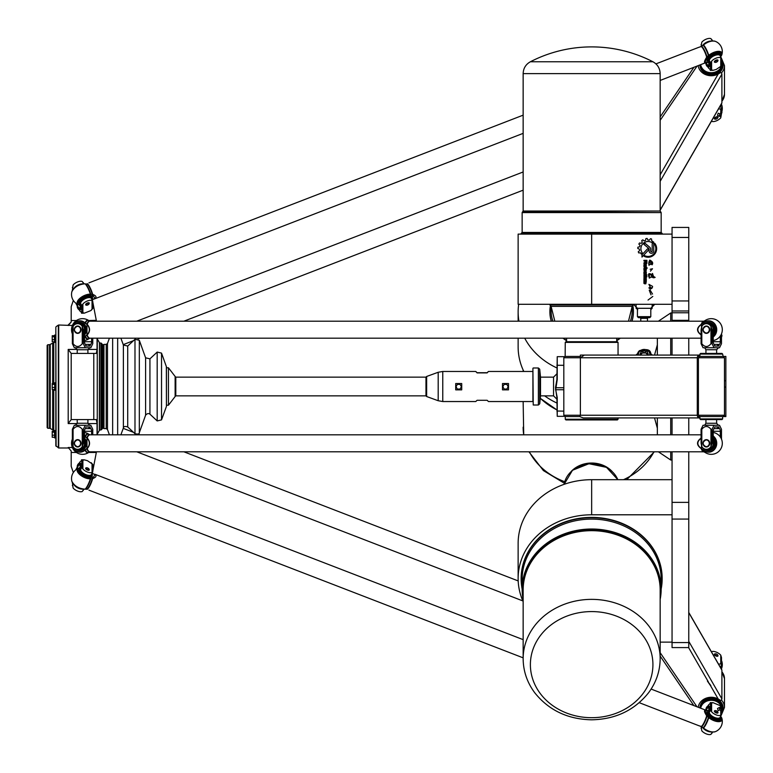 <?xml version="1.0" encoding="UTF-8"?>
<svg xmlns="http://www.w3.org/2000/svg" width="773" height="773" viewBox="0 0 773 773"><rect width="100%" height="100%" fill="white"/><g stroke="black" fill="none" stroke-linecap="round" stroke-linejoin="round"><path stroke-width="1.16" d="M657.35 338.178L657.35 355.087M657.35 417.913L657.35 434.822M672.056 237.456L688.762 237.456L688.762 227.426L672.056 227.426L672.056 321.201M672.056 642.576L672.056 647.59L688.762 647.59L688.762 642.576L672.056 642.576L672.056 519.07L688.762 519.07L688.762 502.363L672.056 502.363L672.056 519.07M672.056 338.178L672.056 355.087M672.056 417.913L672.056 434.822M672.056 451.799L672.056 502.363M688.762 519.07L688.762 642.576M672.056 312.765L688.762 312.765L688.762 310.978L672.056 310.978L688.762 310.978L688.762 300.948L672.056 300.948M688.762 321.201L688.762 320.341L672.056 320.341M688.762 338.178L688.762 355.087M688.762 417.913L688.762 434.822M688.762 451.799L688.762 502.363M688.762 237.456L688.762 300.948M688.762 312.765L688.762 320.341M641.281 355.087L641.281 353.841L643.233 352.556L640.972 353.648L640.972 354.991L640.237 355.222M648.006 355.222L647.272 354.991L647.272 353.648L645.001 352.556L646.953 353.841L646.953 355.087M646.953 351.531L645.001 350.816A1.333 1.159 180 0 1 645.001 352.556L643.233 352.556A1.333 1.159 180 0 1 643.233 350.816L646.615 351.019L647.272 351.725A3.343 2.899 0 0 1 647.272 353.648L646.953 353.841M643.233 353.01L645.001 353.01M640.199 355.087A4.01 3.469 0 0 1 640.237 353.493L641.01 353.203M645.001 350.691L640.972 351.725L641.745 350.971M647.272 353.058L648.006 353.493L647.272 353.058M647.223 353.203L648.006 353.493A4.01 3.469 0 0 1 648.045 355.087M643.233 350.691L641.281 351.531M650.798 354.855A6.686 5.788 0 0 1 650.798 355.087L650.798 354.855C651.156 349.792 647.339 348.401 639.358 350.7L637.435 354.855A6.686 5.788 0 0 0 637.445 355.087L637.435 354.855A6.686 5.788 0 0 1 639.31 350.836M556.898 367.948A73.522 63.666 180 0 1 524.722 338.178M518.934 321.201A73.522 63.666 180 0 1 518.132 311.838A73.522 63.666 180 0 1 518.654 304.291M633.425 311.674A41.771 36.176 180 0 1 633.425 311.838A41.771 36.176 180 0 1 632.005 321.201M620.294 338.178A41.771 36.176 180 0 1 616.719 340.777M566.59 340.777A41.771 36.176 180 0 1 563.015 338.178M551.304 321.201A41.771 36.176 180 0 1 549.883 311.838A41.771 36.176 180 0 1 549.883 311.674M631.899 321.201A41.771 36.176 0 0 0 633.425 311.509A41.771 36.176 0 0 0 632.816 305.335M550.492 305.335A41.771 36.176 0 0 0 549.883 311.509A41.771 36.176 0 0 0 551.41 321.201M563.43 338.178A41.771 36.176 0 0 0 566.59 340.449M616.719 340.449A41.771 36.176 0 0 0 619.878 338.178M556.898 403.033A73.522 63.666 180 0 1 544.607 395.853M523.814 371.465A73.522 63.666 180 0 1 518.132 346.932L518.132 338.178M660.161 642.121L672.056 642.121M672.056 479.695L591.654 479.695A73.522 63.666 180 0 0 518.132 543.371L518.132 578.455A73.522 63.666 180 0 0 523.147 601.568M522.142 589.055A70.507 61.067 0 0 1 521.137 578.793A70.507 61.067 0 0 1 591.654 517.726A70.507 61.067 0 0 1 662.161 578.793A70.507 61.067 0 0 1 661.166 589.055M522.142 579.296L522.142 589.219A69.512 60.197 180 0 0 523.147 599.413L522.142 589.219A69.512 60.197 180 0 1 591.654 529.022A69.512 60.197 180 0 1 661.166 589.219A69.512 60.197 180 0 1 660.161 599.413L661.166 589.219L661.166 579.296A69.512 60.197 0 0 0 591.654 519.098A69.512 60.197 0 0 0 522.142 579.296M672.056 514.789L591.654 514.789A73.522 63.666 180 0 0 518.132 578.455M521.137 578.619A70.507 61.067 0 0 1 521.137 578.455A70.507 61.067 0 0 1 591.654 517.388A70.507 61.067 0 0 1 662.161 578.455A70.507 61.067 0 0 1 662.161 578.619M591.654 717.692A61.27 53.057 0 0 1 538.597 638.102A61.27 53.057 0 0 1 644.711 638.102A61.27 53.057 0 0 1 591.654 717.692M643.832 244.307L648.586 248.23A1.43 1.43 0 0 1 649.098 249.331L649.098 250.983A2.319 2.319 0 0 0 651.426 253.302A2.319 2.319 0 0 0 653.736 250.983L653.716 242.055L652.199 243.698L652.199 250.983A0.783 0.783 0 0 1 651.417 251.766A0.783 0.783 0 0 1 650.644 250.983L650.644 249.167A2.561 2.561 0 0 0 649.716 247.196L645.126 243.369A5.488 5.488 0 0 0 643.832 244.307M647.301 249.051L641.976 254.79L641.976 257.071L648.431 250.104A0.773 0.773 0 0 0 648.392 249.012A0.773 0.773 0 0 0 647.301 249.051M649.243 277.082L655.127 277.381L649.938 274.405M655.127 277.381C652.557 277.613 652.837 271.11 652.112 274.376C652.779 275.719 647.851 271.255 648.615 275.661C649.291 280.019 648.779 272.173 651.156 275.178C651.977 277.575 653.301 278.309 655.127 277.381M649.243 278.067L650.045 277.807M649.165 288.348L651.31 287.643M652.557 286.348L648.914 284.358L650.818 288.194C648.528 287.237 648.402 287.488 650.431 288.957C651.861 288.619 652.576 287.749 652.557 286.348M645.436 262.839L645.436 260.994L646.354 260.994L646.354 262.868L645.436 262.839M643.928 262.83L643.928 263.564L644.982 263.149A0.676 0.676 0 0 0 645.658 263.825L646.17 263.825A0.744 0.744 0 0 0 646.914 263.081L646.914 260.317L643.928 260.317L643.928 260.994L644.953 260.994L644.953 262.298L643.928 262.83M644.469 273.352L644.469 272.367L645.368 271.97L645.764 273.352L644.469 273.352M643.928 272.135L643.928 273.603A0.792 0.792 0 0 0 644.711 274.396L645.513 274.396A0.792 0.792 0 0 0 646.296 273.603L646.296 272.135A0.792 0.792 0 0 0 645.513 271.342L644.711 271.342A0.792 0.792 0 0 0 643.928 272.135M645.813 283.826L646.296 281.498L644.924 281.507L644.605 283.227L644.44 281.053L643.928 281.053L643.928 283.391L644.875 283.875L645.677 281.681L645.813 283.826M643.928 275.555L645.755 275.555L646.296 276.299L646.972 274.888L643.928 274.888L643.928 275.555M646.972 276.599L646.46 277.294L646.972 276.599M643.928 277.294L646.296 277.294L646.296 276.599L643.928 276.599L643.928 277.294M645.387 278.425L645.735 280.618L646.296 280.618L646.296 278.57A0.792 0.792 0 0 0 645.503 277.778L644.701 277.778A0.773 0.773 0 0 0 643.928 278.551L643.928 280.618L644.489 280.618L644.489 278.763L645.387 278.425M644.469 266.202L644.469 265.216L645.368 264.82L645.764 266.202L644.469 266.202M645.513 267.245A0.792 0.792 0 0 0 646.296 266.463L646.296 264.984A0.792 0.792 0 0 0 645.513 264.202L644.711 264.202A0.792 0.792 0 0 0 643.928 264.984L643.928 266.463A0.792 0.792 0 0 0 644.711 267.245L645.513 267.245M644.46 268.772L645.735 268.376L645.378 270.202L644.46 269.806L644.46 268.772M643.928 270.038A0.792 0.792 0 0 0 644.711 270.83L645.503 270.83A0.792 0.792 0 0 0 646.296 270.038L646.296 268.376L647.078 268.376L647.078 267.729L644.74 267.729A0.812 0.812 0 0 0 643.928 268.54L643.928 270.038M648.035 300.059L652.799 296.455L648.035 300.059M652.103 264.82C653.33 263.042 652.557 261.458 649.784 260.086C648.798 261.776 648.537 263.516 649.011 265.294C650.161 263.564 653.098 265.371 649.716 262.434C650.692 260.617 651.484 261.419 652.103 264.82L651.649 264.376M648.972 265.313L649.098 262.337M650.045 289.933L652.538 294.078M649.233 290.194L651.04 294.88M652.518 268.733L650.422 271.168L652.518 268.733L650.141 269.284M654.789 243.34L654.789 244.77A7.759 7.759 0 0 1 644.721 255.67L644.151 256.288A8.571 8.571 0 0 0 654.789 243.34M642.305 252.887A7.15 7.15 0 0 1 651.852 242.587L652.876 241.476A8.648 8.648 0 0 0 651.62 240.78L651.61 239.012A10.281 10.281 0 0 0 650.489 238.673L649.407 240.123A8.648 8.648 0 0 0 647.88 240.026L647.117 238.432A10.281 10.281 0 0 0 645.88 238.625L645.571 240.393A8.648 8.648 0 0 0 644.199 240.944L642.827 239.833A10.281 10.281 0 0 0 641.745 240.577L642.247 242.287A8.648 8.648 0 0 0 641.232 243.379L639.522 242.964A10.281 10.281 0 0 0 638.865 244.094L640.083 245.379A8.648 8.648 0 0 0 639.629 246.829L637.909 247.167A10.281 10.281 0 0 0 637.802 248.481L639.445 249.167A8.648 8.648 0 0 0 639.658 250.636L638.266 251.756A10.281 10.281 0 0 0 638.72 252.926L640.498 252.829A8.648 8.648 0 0 0 641.261 253.988L642.305 252.887M672.056 234.113L518.132 234.113L518.132 304.291L672.056 304.291M650.798 309.635L652.141 308.301L652.141 305.316L654.808 304.291L650.798 308.301L636.102 308.301L637.764 309.635M640.237 317.655L640.778 318.331L647.465 318.331L647.455 321.201L640.788 321.201L640.778 318.331L640.112 317.655M647.272 318.331L648.006 317.655M628.497 321.201L632.198 306.35L633.425 304.291L637.435 308.301L637.435 316.659L638.44 317.655L649.803 317.655L650.798 316.659L637.435 316.659L638.44 317.655L640.034 317.655M650.798 308.301L650.798 316.659L649.803 317.655M648.132 317.655L647.465 318.331M522.954 211.493L660.161 211.019L523.147 211.019L522.142 212.575L522.142 232.441L661.166 232.441L662.161 233.446L521.137 233.446L521.137 234.113M633.425 304.958L549.883 304.958L549.883 304.291M523.147 211.019L523.147 73.638L660.161 73.638C659.958 68.333 657.552 64.372 652.924 61.763L530.384 61.763A133.671 133.671 0 0 1 652.914 61.763M425.971 377.147L426.638 376.47L426.638 396.53L425.971 395.853L425.971 377.147L175.8 377.147L175.133 376.47L175.133 396.53L168.446 405.216L168.446 367.784L166.446 367.784L166.446 406.154L166.446 366.846L161.528 353.116L157.19 352.073L157.19 420.927L149.933 414.144L149.933 358.856L157.19 352.073M106.22 344.391L106.22 428.609L103.949 428.609L103.949 344.391L106.22 344.391L107.476 343.512L109.418 338.178M145.595 357.802L145.595 415.198L139.324 432.687L139.324 340.313L145.595 357.802L149.933 358.856M120.888 338.178L123.38 345.019L127.719 346.053L134.985 339.27L134.985 433.73L127.719 426.947L127.719 346.053M139.324 340.313L134.985 339.27M102.413 428.522L102.935 428.271L102.935 344.729L102.413 344.478L102.413 428.522L101.476 429.691L99.543 430.146L99.543 342.854L97.263 338.912M103.949 428.271L102.935 428.271M50.235 344.545L50.235 428.455L49.569 428.271L49.569 344.729L52.67 343.144L52.67 383.485M49.569 428.271L47.81 428.271L47.81 344.729L49.569 344.729M47.81 344.729L47.143 345.396L47.143 427.604L47.81 428.271M460.07 389.061L457.365 389.061L456.012 386.722L457.365 384.384L460.07 384.384L461.413 386.722L460.07 389.061M461.413 386.722L460.07 384.355L457.365 384.355L456.012 386.722M175.8 377.147L175.8 395.853L175.133 396.52M426.638 376.47L438.194 372.267L438.194 400.733L426.638 396.52M175.8 395.853L425.971 395.853M532.906 371.533L532.906 401.467M455.712 386.703L455.712 383.543L461.723 383.543L461.723 389.853L455.712 389.853L455.712 386.703M502.498 386.703L502.498 383.543L508.508 383.543L508.508 389.853L502.498 389.853L502.498 386.703M475.762 371.465L477.096 372.712L487.125 372.712L488.459 371.465L487.125 372.886L477.096 372.886L475.762 371.465L442.765 371.465L442.765 401.535L475.762 401.535L477.096 400.288L487.125 400.288L488.459 401.535L532.636 401.535M502.798 386.722L504.151 384.355L506.856 384.355L508.199 386.703L506.856 389.061L504.151 389.061L502.798 386.722L504.151 384.384L506.856 384.384L508.199 386.722M532.906 368.325L533.235 405.013L532.906 368.325M539.709 369.185L539.709 403.815L540.52 395.853L540.52 377.147L539.709 369.185L538.385 367.987L538.385 405.013L533.235 405.013M557.236 356.672L556.898 379.553L555.478 387.727L556.898 397.409L557.236 416.328L557.236 397.515L555.671 389.747L557.236 379.601L557.236 356.672L564.377 356.672M721.596 103.369A2.677 1.198 -150.1 0 0 721.818 103.157A2.677 1.198 -150.1 0 0 721.895 102.857L660.161 210.063M700.009 65.048A11.363 9.836 -0 0 0 712.01 73.609A11.363 9.836 -0 0 0 722.649 63.792A11.363 9.836 -0 0 0 721.489 59.463M721.489 60.69A10.696 9.257 180 0 1 713.653 72.488A10.696 9.257 180 0 1 700.696 64.787M699.923 65.087A11.363 9.836 -0 0 0 711.353 74.807A11.363 9.836 -0 0 0 722.649 64.961L722.649 63.792M660.161 181.326L721.895 74.111A2.677 1.198 -150.1 0 0 720.736 72.469L718.175 74.044L660.161 174.804M722.05 60.642A11.866 10.271 180 0 1 719.47 72.401L720.32 72.768M721.895 74.111L721.895 102.857M698.193 65.753A13.199 11.431 -0 0 0 718.175 74.044M721.982 112.191L721.296 112.037L719.924 114.046L719.238 116.23L719.924 116.385L721.296 114.375L721.982 112.191L721.489 111.94M721.296 112.037L720.765 111.766M719.924 114.046L718.194 113.167L717.508 115.341L719.238 116.23M618.052 342.391L617.385 341.724L565.923 341.724L565.256 342.391L618.052 342.391L618.052 355.087M565.256 356.421L580.378 356.421L565.15 356.421L565.256 342.391M698.405 357.764L698.405 415.236L699.623 416.579L723.142 416.579L698.405 416.579L698.405 417.536A2.677 2.3 -90 0 1 697.285 415.236L697.285 357.764A2.677 2.3 -90 0 1 698.405 355.464L698.405 356.421L699.623 356.421L698.405 357.764L724.485 357.764L724.485 415.236L698.405 415.236M697.285 415.236L580.378 415.236L580.378 355.087L584.301 355.087L580.378 357.764L697.285 357.764M579.75 416.579L565.15 416.579L563.817 415.236L580.378 415.236L579.75 416.579L583.229 417.913L699.923 417.913M565.256 419.246L565.923 419.923L617.385 419.923L618.052 419.246L565.256 419.246L565.256 416.579M699.923 418.918L700.589 419.584L721.972 419.584L722.649 418.918L699.923 418.918L699.923 416.579M722.649 354.082L721.972 353.416L700.589 353.416L699.923 354.082L722.649 354.082L723.142 356.421L699.623 356.421M698.405 416.579L699.623 416.579M699.923 355.087L584.301 355.087M721.489 334.023L721.982 335.704L721.489 337.386M710.822 686.076L707.421 681.09L710.822 685.496M710.455 685.545L718.175 698.956L720.736 700.531A2.677 1.198 -29.9 0 0 721.895 698.889L688.762 641.358M571.363 471.269A26.398 22.861 -0 0 1 611.945 471.269M721.489 713.537A11.363 9.836 180 0 0 722.649 709.208A11.363 9.836 180 0 0 712.01 699.391A11.363 9.836 180 0 0 700.009 707.952M700.696 708.213A10.696 9.257 -0 0 1 712.948 700.396A10.696 9.257 -0 0 1 721.827 711.102M721.663 711.759A10.696 9.257 -0 0 1 721.489 712.31M722.649 709.208L722.649 708.039A11.363 9.836 180 0 0 711.353 698.193A11.363 9.836 180 0 0 699.923 707.913M718.175 698.956A13.199 11.431 180 0 0 698.193 707.247M688.762 612.612L721.895 670.143A2.677 1.198 -29.9 0 0 721.818 669.843A2.677 1.198 -29.9 0 0 721.596 669.631M721.895 670.143L721.895 698.889M720.32 700.232L719.47 700.599A11.866 10.271 -0 0 1 722.05 712.358M721.982 711.595L721.296 709.421L719.924 707.411L719.238 707.566L719.924 709.749L721.296 711.759L721.982 711.595L721.489 711.856M721.296 711.759L720.765 712.03M719.238 707.566L717.508 708.455L718.194 710.629L719.924 709.749M708.203 62.207L709.112 63.975L707.759 65.724L706.126 62.555M707.759 65.724L708.242 66.314L708.657 65.425L708.242 66.246M709.324 65.405L708.242 65.831L709.112 63.975M701.082 46.593L701.807 42.186A6.02 2.744 152.8 0 1 710.957 38.65L712.068 40.331M711.604 61.222A6.02 2.744 -27.2 0 1 720.765 57.685L720.765 66.362L716.185 69.454L713.064 70.324L711.604 69.899L711.604 61.222L710.503 62.864L710.503 69.879L708.532 68.063L705.681 62.777M711.604 69.899A13.035 11.286 180 0 1 710.503 69.879L710.252 70.401L713.064 70.324M721.373 58.052L720.165 55.714A6.02 2.744 152.8 0 0 714.184 55.724A6.02 2.744 152.8 0 0 709.324 60.594L709.324 66.604A2.677 0.541 -111.1 0 1 709.199 66.98A2.677 0.541 -111.1 0 1 708.242 65.831M715.064 62.333A2.01 0.918 -27.2 0 1 714.397 62.033A2.01 0.918 -27.2 0 1 715.759 60.294A2.01 0.918 -27.2 0 1 717.962 60.197A2.01 0.918 -27.2 0 1 717.827 60.912M705.933 63.28L705.933 63.463A5.343 4.628 -0 0 0 706.396 65.347A5.343 4.628 -0 0 0 708.058 67.154M702.657 45.549A6.02 2.744 -27.2 0 1 711.672 41.104M719.943 67.454L721.489 65.637L721.489 58.622L720.765 57.685L721.489 58.622M715.064 119.148A2.01 0.918 -27.2 0 1 714.397 118.839A2.01 0.918 -27.2 0 1 716.185 116.916A2.01 0.918 -27.2 0 1 717.962 117.003A2.01 0.918 -27.2 0 1 717.827 117.728M720.765 115.158L720.765 117.815L721.489 113.766M720.765 117.815A6.02 2.744 -27.2 0 1 711.604 121.351L711.604 120.897M718.542 108.838L720.765 109.138L720.765 112.819M721.489 112.075L720.668 105.157M714.812 426.938L718.745 426.938L717.054 428.609L714.329 428.609L714.329 427.769M717.054 428.609L719.228 428.609L718.745 426.938M714.812 346.062L714.329 344.391L717.054 344.391L718.745 346.062L714.812 346.062L714.329 345.357M718.745 346.062L719.228 344.391L717.054 344.391M706.387 449.326A6.02 5.498 90 0 1 701.807 446.639L701.807 429.276C704.86 425.585 707.913 425.585 710.957 429.276L710.957 446.639A6.02 5.498 90 0 1 706.387 449.326L707.739 449.326A6.02 5.498 -90 0 0 713.237 443.306L713.237 431.276L720.32 431.276A2.677 1.092 90 0 0 719.228 428.609M720.32 431.276L720.32 436.987M710.957 446.639L712.068 443.306L712.068 429.276L714.039 425.266L719.518 425.266L721.489 429.276L721.489 439.122M716.532 423.256L718.494 425.266M714.329 428.609A2.677 1.092 90 0 0 713.237 431.276M720.32 336.013L720.32 341.724L713.237 341.724A2.677 1.092 90 0 0 714.329 344.391M713.237 341.724L713.237 329.694A6.02 5.498 -90 0 0 707.739 323.674L706.387 323.674A6.02 5.498 90 0 1 710.957 326.361L710.957 343.724C707.913 347.415 704.86 347.415 701.807 343.724L701.807 326.361A6.02 5.498 90 0 1 706.387 323.674M721.489 333.878L721.489 343.724L719.518 347.734L714.039 347.734L712.068 343.724L712.068 329.694L710.957 326.361M718.494 347.734L716.629 349.744L705.933 349.744L704.725 347.898M719.228 344.391A2.677 1.092 90 0 0 720.32 341.724M706.387 333.366A3.672 3.353 90 0 1 703.024 329.694A3.672 3.353 90 0 1 706.387 326.013A3.672 3.353 90 0 1 709.74 329.694A3.672 3.353 90 0 1 706.387 333.366C702.01 330.912 702.01 328.467 706.387 326.013M704.068 347.734L704.696 347.889M701.807 326.361L701.082 329.694L701.082 343.724L703.053 347.734L714.039 347.734M707.508 347.734L715.054 347.734M719.518 347.734L708.532 347.734M706.387 439.634A3.672 3.353 90 0 1 709.74 443.306A3.672 3.353 90 0 1 706.387 446.987A3.672 3.353 90 0 1 703.024 443.306A3.672 3.353 90 0 1 706.387 439.634C702.01 442.088 702.01 444.533 706.387 446.987M704.725 425.102L714.039 425.266L703.053 425.266L701.082 429.276L701.082 443.306L701.807 446.639M706.126 710.445L707.759 707.276L709.112 709.025L708.203 710.793M709.112 709.025L708.242 707.169L709.324 707.595M708.242 706.754L708.657 707.575L708.242 706.686L707.759 707.276M721.373 714.948L720.165 717.286A6.02 2.744 27.2 0 1 714.184 717.276A6.02 2.744 27.2 0 1 709.324 712.406L709.324 706.396A2.677 0.541 -68.9 0 0 709.199 706.02A2.677 0.541 -68.9 0 0 708.242 707.169M705.681 710.223L708.532 704.937L710.503 703.121L710.503 710.136L711.604 711.778L711.604 703.101L713.064 702.676L719.943 705.546L720.765 706.638L720.765 708.638M713.064 702.676L710.252 702.599L710.503 703.121A13.035 11.286 -0 0 1 711.604 703.101M712.068 732.669L710.957 734.35A6.02 2.744 27.2 0 1 701.807 730.814L701.082 726.407M717.827 655.272A2.01 0.918 -152.8 0 1 717.962 655.997A2.01 0.918 -152.8 0 1 716.185 656.084A2.01 0.918 -152.8 0 1 714.397 654.161A2.01 0.918 -152.8 0 1 715.064 653.852M720.668 667.843L721.489 664.587L721.489 657.572L720.765 655.185L720.765 663.862L718.542 664.162M711.604 651.649A6.02 2.744 -152.8 0 1 720.765 655.185M717.827 712.088A2.01 0.918 -152.8 0 1 717.962 712.803A2.01 0.918 -152.8 0 1 715.759 712.706A2.01 0.918 -152.8 0 1 714.397 710.967A2.01 0.918 -152.8 0 1 715.064 710.667M708.058 705.846A5.343 4.628 180 0 0 706.396 707.653A5.343 4.628 180 0 0 705.933 709.537L705.933 709.72M711.672 731.896A6.02 2.744 -152.8 0 1 702.657 727.451M720.765 710.976L720.765 715.315L721.489 714.378L721.489 711.72M711.604 711.778A6.02 2.744 -152.8 0 0 720.765 715.315L721.489 714.378M721.489 710.029L721.383 706.899L719.943 705.546M713.237 334.96A7.353 6.715 -90 0 0 714.783 326.931A7.353 6.715 -90 0 0 708.561 322.341A7.353 6.715 -90 0 0 704.048 324.245M713.237 336.98A8.87 8.107 -90 0 0 715.073 324.322A8.87 8.107 -90 0 0 703.44 322.853A9.46 3.855 -90 0 1 705.082 320.573L705.024 320.602A9.266 3.778 90 0 0 703.082 323.153L701.691 324.399L703.546 323.066A8.609 7.856 90 0 1 714.745 324.38A8.609 7.856 90 0 1 713.237 336.603M705.063 320.582A9.266 3.778 90 0 0 705.024 320.602L703.623 321.278A8.571 3.488 -90 0 0 701.613 324.206L701.691 324.399M701.488 324.293L701.526 327.018M701.227 334.786C696.724 331.385 696.724 327.984 701.227 324.592M703.768 321.21A8.484 3.459 90 0 0 701.237 324.38C696.318 327.916 696.318 331.453 701.237 334.999M84.518 334.96A7.353 6.715 -90 0 0 86.557 329.694A7.353 6.715 -90 0 0 79.841 322.341A7.353 6.715 -90 0 0 75.329 324.245M72.362 332.322A8.609 7.856 90 0 1 75.435 322.563A8.609 7.856 90 0 1 84.856 323.066L85.243 323.375L85.069 322.853A8.87 8.107 -90 0 0 75.136 322.505A8.87 8.107 -90 0 0 72.362 332.95M85.243 323.375L86.866 324.206L85.417 323.153A9.266 3.778 -90 0 1 88.818 320.602A9.46 3.855 90 0 0 88.76 320.573A9.46 3.855 90 0 0 85.069 322.853L84.856 323.066M84.518 336.98A8.87 8.107 -90 0 0 85.069 336.526A9.46 3.855 90 0 0 88.76 338.806A9.46 3.855 90 0 0 88.789 338.796M84.856 336.313L86.866 335.173L84.856 336.313A8.609 7.856 90 0 1 84.518 336.603M84.518 340.545A11.025 11.025 0 0 0 88.76 338.806L88.818 338.777A9.266 3.778 -90 0 1 85.417 336.226L85.243 336.004M88.818 338.777L90.064 338.178A8.571 3.488 90 0 1 86.866 335.173L86.711 334.98M86.711 324.399L86.866 324.206A8.571 3.488 90 0 1 90.035 321.201L88.76 320.573A11.025 11.025 0 0 0 72.362 333.878M86.991 335.086L86.991 324.293M87.165 324.592C90.064 327.994 90.064 331.395 87.165 334.786M701.082 338.178L89.919 338.178A8.484 3.459 -90 0 1 87.214 334.999C90.325 331.462 90.325 327.926 87.214 324.38A8.484 3.459 -90 0 1 89.919 321.201L703.788 321.201M704.048 448.755A7.353 6.715 -90 0 0 708.561 450.659A7.353 6.715 -90 0 0 714.783 446.069A7.353 6.715 -90 0 0 713.237 438.04M713.237 436.397A8.609 7.856 90 0 1 714.745 448.62A8.609 7.856 90 0 1 703.546 449.934L703.159 449.625L703.44 450.147A8.87 8.107 -90 0 0 715.073 448.678A8.87 8.107 -90 0 0 713.237 436.02M703.159 449.625L701.613 448.794L703.082 449.847A9.266 3.778 90 0 0 705.024 452.398L705.082 452.427A9.46 3.855 -90 0 1 703.44 450.147L703.546 449.934M701.691 448.601L701.613 448.794A8.571 3.488 -90 0 0 703.623 451.722L705.024 452.398A9.266 3.778 90 0 0 705.063 452.418M701.526 445.982L701.488 448.707M701.227 448.408C696.724 445.006 696.724 441.605 701.227 438.214M701.237 438.001C696.318 441.538 696.318 445.074 701.237 448.62A8.484 3.459 90 0 0 703.768 451.79M75.329 448.755A7.353 6.715 -90 0 0 79.841 450.659A7.353 6.715 -90 0 0 86.557 443.306A7.353 6.715 -90 0 0 84.518 438.04M84.518 436.397A8.609 7.856 90 0 1 84.856 436.687L85.243 436.996L85.069 436.474A8.87 8.107 -90 0 0 84.518 436.02M88.789 434.204A9.46 3.855 90 0 0 88.76 434.194A9.46 3.855 90 0 0 85.069 436.474L84.856 436.687M72.362 440.05A8.87 8.107 -90 0 0 75.136 450.495A8.87 8.107 -90 0 0 85.069 450.147A9.46 3.855 90 0 0 88.76 452.427A9.46 3.855 90 0 0 88.789 452.418A9.266 3.778 -90 0 1 85.417 449.847L86.711 448.601L84.856 449.934A8.609 7.856 90 0 1 75.435 450.437A8.609 7.856 90 0 1 72.362 440.678M85.243 436.996L86.866 437.827L85.417 436.774A9.266 3.778 -90 0 1 88.818 434.223L88.76 434.194A11.025 11.025 0 0 0 84.518 432.455M72.362 439.122A11.025 11.025 0 0 0 88.76 452.427L90.064 451.799A8.571 3.488 90 0 1 86.866 448.794L86.711 448.601M86.711 438.02L86.866 437.827A8.571 3.488 90 0 1 90.035 434.822L88.818 434.223M86.991 448.707L86.991 437.914M87.165 438.214C90.064 441.615 90.064 445.016 87.165 448.408M703.788 451.799L89.919 451.799A8.484 3.459 -90 0 1 87.214 448.62C90.325 445.084 90.325 441.547 87.214 438.001A8.484 3.459 -90 0 1 89.919 434.822L701.082 434.822M86.093 426.938L90.026 426.938L88.335 428.609L85.61 428.609L85.61 427.769M88.335 428.609L90.509 428.609L90.026 426.938M86.093 346.062L85.61 344.391L88.335 344.391L90.026 346.062L86.093 346.062L85.61 345.357M90.026 346.062L90.509 344.391L88.335 344.391M77.667 449.326A6.02 5.498 90 0 1 73.087 446.639L73.087 429.276C76.141 425.585 79.194 425.585 82.238 429.276L82.238 446.639A6.02 5.498 90 0 1 77.667 449.326L79.02 449.326A6.02 5.498 -90 0 0 84.518 443.306L84.518 431.276L91.6 431.276A2.677 1.092 90 0 0 90.509 428.609M91.6 431.276L91.6 434.822M82.238 446.639L83.349 443.306L83.349 429.276L85.32 425.266L90.799 425.266L92.77 429.276L92.77 434.822M87.813 423.256L89.774 425.266M85.61 428.609A2.677 1.092 90 0 0 84.518 431.276M91.6 338.178L91.6 341.724L84.518 341.724A2.677 1.092 90 0 0 85.61 344.391M84.518 341.724L84.518 329.694A6.02 5.498 -90 0 0 79.02 323.674L77.667 323.674A6.02 5.498 90 0 1 82.238 326.361L82.238 343.724C79.194 347.415 76.141 347.415 73.087 343.724L73.087 326.361A6.02 5.498 90 0 1 77.667 323.674M92.77 338.178L92.77 343.724L90.799 347.734L85.32 347.734L83.349 343.724L83.349 329.694L82.238 326.361M89.774 347.734L87.909 349.744L77.213 349.744L75.348 347.734L86.334 347.734M90.509 344.391A2.677 1.092 90 0 0 91.6 341.724M77.667 333.366A3.672 3.353 90 0 1 74.305 329.694A3.672 3.353 90 0 1 77.667 326.013A3.672 3.353 90 0 1 81.02 329.694A3.672 3.353 90 0 1 77.667 333.366C73.29 330.912 73.29 328.467 77.667 326.013M73.087 326.361L72.362 329.694L72.362 343.724L74.334 347.734L85.32 347.734M90.799 347.734L79.812 347.734M77.667 439.634A3.672 3.353 90 0 1 81.02 443.306A3.672 3.353 90 0 1 77.667 446.987A3.672 3.353 90 0 1 74.305 443.306A3.672 3.353 90 0 1 77.667 439.634C73.29 442.088 73.29 444.533 77.667 446.987M85.32 425.266L74.334 425.266L72.362 429.276L72.362 443.306L73.087 446.639M97.05 434.822L97.05 423.565L96.345 419.584L87.909 419.584L87.909 423.256L77.213 423.256L75.348 425.266M54.226 341.763L52.216 341.763L52.216 336.68L54.226 336.68M52.216 339.695L54.226 339.695M52.216 336.68L52.216 335.733L54.226 335.733M54.226 335.617L54.709 342.458L54.709 335.038L55.83 335.443L54.709 335.038L54.226 335.617L54.709 335.038M54.226 435.199L52.216 435.199L52.216 437.267L54.226 437.267M52.216 435.199L52.216 432.184L54.226 432.184M52.216 432.184L52.216 431.237L54.226 431.237M53.859 429.943L54.448 430.841L54.709 437.962L54.709 430.542L55.83 430.948M56.11 446.321L55.83 327.23L55.83 445.77L58.709 447.992L58.709 325.008L72.372 325.481M54.226 389.515L52.216 389.515L52.216 387.447L54.226 387.447M52.216 387.447L52.216 384.432L54.226 384.432M52.216 384.432L52.216 383.485L54.226 383.485M54.709 382.79L54.709 390.21L54.709 382.79L55.83 383.195M99.34 429.943L99.437 342.681M97.263 434.088L99.437 430.319M97.263 338.178L97.263 434.822M77.213 423.256L77.213 419.584L71.203 419.584L71.203 353.416L96.345 353.416L97.05 349.435L97.05 338.178M87.909 349.744L87.909 353.416L93.784 353.416L93.784 419.584L71.203 419.584L68.198 423.565L77.194 423.565M88.721 320.544L96.306 320.331L96.451 321.201L92.77 301.963M73.329 300.446L71.203 306.688L71.203 322.012L68.198 325.481M88.721 452.456L96.345 452.456L96.441 451.799L92.77 471.037M72.372 447.519L68.198 447.519L71.203 450.988L71.203 466.312L73.329 472.554M77.194 349.435L68.198 349.435L71.203 353.416L77.213 353.416L77.213 349.744M79.435 304.949L80.392 306.804L79.039 308.553L76.508 303.644M79.039 308.553L79.522 309.142L79.938 308.253L79.522 309.074M80.605 308.234L79.522 308.659L80.392 306.804M72.362 290.513L73.087 285.015A6.02 2.744 152.8 0 1 82.238 281.478L83.349 283.16M82.885 304.05A6.02 2.744 -27.2 0 1 92.045 300.513L92.045 309.19L90.77 310.62L84.344 313.152L82.885 312.727L82.885 304.05L81.783 305.693L81.783 312.707L79.812 310.891L75.793 303.132M82.885 312.727A13.035 11.286 180 0 1 81.783 312.707L81.532 313.229L84.344 313.152M92.654 300.881L91.446 298.542A6.02 2.744 152.8 0 0 85.465 298.552A6.02 2.744 152.8 0 0 80.605 303.422L80.605 309.432A2.677 0.541 -111.1 0 1 80.479 309.809A2.677 0.541 -111.1 0 1 79.522 308.659M86.344 305.171A2.01 0.918 -27.2 0 1 85.677 304.862A2.01 0.918 -27.2 0 1 87.04 303.122A2.01 0.918 -27.2 0 1 89.243 303.026A2.01 0.918 -27.2 0 1 89.108 303.741M77.213 306.108L77.213 306.292A5.343 4.628 -0 0 0 77.677 308.176A5.343 4.628 -0 0 0 79.339 309.983M73.793 288.648A6.02 2.744 -27.2 0 1 82.953 283.933M91.224 310.292L92.77 308.466L92.77 301.451L92.045 300.513L92.77 301.451M92.77 471.549L92.045 472.487A6.02 2.744 -152.8 0 1 82.885 468.95L82.885 460.273L84.344 459.848L87.465 460.718L92.045 463.81L92.045 472.487L92.77 471.549L92.77 464.534L91.224 462.708M76.508 469.356L78.865 464.776L80.566 465.868L79.435 468.051M75.793 469.868L79.812 462.109L81.783 460.293L81.783 467.307L80.605 469.578L80.605 463.568A2.677 0.541 -68.9 0 0 80.479 463.191A2.677 0.541 -68.9 0 0 79.522 464.341L80.411 464.689M79.522 464.341L78.865 464.776L79.522 464.341M89.108 469.259A2.01 0.918 -152.8 0 1 89.243 469.974A2.01 0.918 -152.8 0 1 87.04 469.878A2.01 0.918 -152.8 0 1 85.677 468.138A2.01 0.918 -152.8 0 1 86.344 467.829M79.339 463.017A5.343 4.628 180 0 0 77.213 466.708L77.213 466.892M82.953 489.067A6.02 2.744 -152.8 0 1 73.793 484.352M80.605 469.578A6.02 2.744 27.2 0 0 85.465 474.448A6.02 2.744 27.2 0 0 91.446 474.458L92.654 472.119M84.344 459.848L81.532 459.771L81.783 460.293A13.035 11.286 -0 0 1 82.885 460.273M83.349 489.84L82.238 491.522A6.02 2.744 27.2 0 1 73.087 487.985L72.362 482.487M81.783 467.307L82.885 468.95M82.18 488.923A5.682 2.59 -152.8 0 1 74.363 484.893M79.542 469.163A7.353 3.353 27.2 0 0 78.749 469.926A7.353 3.353 27.2 0 0 85.281 476.96A7.353 3.353 27.2 0 0 91.823 476.651A7.353 3.353 27.2 0 0 91.997 475.878A7.353 3.353 27.2 0 0 91.977 475.569A7.199 3.285 27.2 0 0 91.572 474.216M92.364 478.796L90.76 478.787A9.266 1.884 -68.9 0 1 85.417 489.174L85.069 489.164A8.87 4.049 -152.8 0 1 77.039 486.797A8.87 4.049 -152.8 0 1 71.889 481.357A11.025 11.025 0 0 1 78.633 468.274L80.605 467.955A8.87 4.049 27.2 0 0 78.633 468.274A8.87 4.049 27.2 0 0 79.716 474.516A8.87 4.049 27.2 0 0 90.402 478.806L92.229 478.806A8.571 1.749 111.1 0 1 86.866 489.222L85.32 489.164M87.175 489.29L87.214 489.309A8.484 1.73 -68.9 0 0 92.615 478.825L95.031 474.293L523.147 639.638M90.692 478.535L90.402 478.806A9.46 1.923 111.1 0 1 85.069 489.164L86.837 489.232M88.924 490.13L523.147 657.842M92.615 473.559C97.118 475.134 97.118 476.835 92.615 478.661M710.899 731.751A5.682 2.59 -152.8 0 1 703.13 727.789L703.527 728.069M708.261 711.991A7.353 3.353 27.2 0 0 707.469 712.754A7.353 3.353 27.2 0 0 707.295 713.527A7.353 3.353 27.2 0 0 713.228 719.47A7.353 3.353 27.2 0 0 720.542 719.479A7.353 3.353 27.2 0 0 720.697 718.397M720.639 716.378A8.609 3.933 -152.8 0 1 719.199 721.354A8.609 3.933 -152.8 0 1 708.986 717.489L706.628 715.982A8.484 1.73 111.1 0 1 701.237 726.456L698.821 725.692L701.662 726.697M708.599 717.189L708.783 717.644A9.46 1.923 -68.9 0 1 703.44 728.002L703.469 728.06C707.768 731.297 711.682 732.514 715.218 731.702A8.87 4.049 -152.8 0 1 703.44 728.002L701.227 726.465M703.082 727.731L701.613 726.659A8.571 1.749 -68.9 0 0 706.976 716.242L708.435 717.344A9.266 1.884 111.1 0 1 703.082 727.731M706.628 710.667L704.937 709.856L708.532 710.812M708.986 717.489L708.783 717.644A8.87 4.049 27.2 0 0 717.962 721.634A8.87 4.049 27.2 0 0 721.953 718.619A8.87 4.049 27.2 0 0 720.658 716.329L721.953 718.619A11.025 11.025 0 0 1 715.218 731.702M706.976 710.754L708.986 710.87M707.14 716.107L706.889 710.745M651.127 689.072L704.937 709.856L706.86 716.136M706.686 715.827C703.778 711.141 703.778 709.44 706.686 710.725M706.86 56.864L708.435 55.656A9.266 1.884 68.9 0 0 703.082 45.269L703.44 44.998A8.87 4.049 -27.2 0 1 715.218 41.298A11.025 11.025 0 0 1 721.953 54.381L720.668 56.69A8.87 4.049 152.8 0 0 721.953 54.381A8.87 4.049 152.8 0 0 717.962 51.366A8.87 4.049 152.8 0 0 708.783 55.356L706.976 56.758A8.571 1.749 -111.1 0 0 701.613 46.341L703.14 45.23A5.682 2.59 -27.2 0 1 710.899 41.249M720.697 54.603A7.353 3.353 152.8 0 0 720.542 53.521A7.353 3.353 152.8 0 0 714.001 53.202A7.353 3.353 152.8 0 0 707.295 59.473A7.353 3.353 152.8 0 0 707.469 60.246A7.353 3.353 152.8 0 0 708.261 61.009M708.599 55.811L708.783 55.356A9.46 1.923 -111.1 0 0 703.44 44.998L703.546 44.931M698.782 47.327L701.237 46.544A8.484 1.73 68.9 0 1 706.628 57.018L704.937 63.144L708.483 62.198L706.976 62.246M708.532 62.188L708.783 62.188A8.87 4.049 152.8 0 0 709.324 62.207L708.783 62.188M709.324 62.149A8.609 3.933 -27.2 0 1 708.986 62.13L706.628 62.333M707.14 56.893L706.976 62.198L660.161 80.44M706.686 62.275C703.788 63.56 703.788 61.859 706.686 57.173M74.363 288.107A5.682 2.59 -27.2 0 1 82.18 284.078M78.749 303.074L80.605 304.253A7.199 3.285 -27.2 0 1 82.972 297.518A7.199 3.285 -27.2 0 1 91.977 297.392A7.353 3.353 152.8 0 0 91.997 297.122A7.353 3.353 152.8 0 0 91.823 296.349A7.353 3.353 152.8 0 0 83.745 296.726A7.353 3.353 152.8 0 0 78.749 303.074A7.353 3.353 152.8 0 0 79.542 303.837M80.605 304.977A8.609 3.933 -27.2 0 1 79.097 299.451A8.609 3.933 -27.2 0 1 90.296 294.465L92.615 294.175A8.484 1.73 -111.1 0 0 87.214 283.691L87.175 283.71M90.692 294.465L90.402 294.194A9.46 1.923 68.9 0 0 85.069 283.836L85.02 283.817C78.759 284.367 74.382 286.976 71.889 291.643A8.87 4.049 -27.2 0 1 77.039 286.203A8.87 4.049 -27.2 0 1 85.069 283.836L84.953 283.826M92.151 294.416L90.76 294.213A9.266 1.884 -111.1 0 0 85.417 283.826L85.32 283.836M92.625 299.48L95.021 298.716L92.074 299.76L92.615 299.48L92.229 294.194A8.571 1.749 68.9 0 0 86.866 283.778L86.991 283.759M90.296 294.465L90.402 294.194A8.87 4.049 152.8 0 0 79.716 298.484A8.87 4.049 152.8 0 0 78.633 304.726A8.87 4.049 152.8 0 0 80.605 305.035L78.633 304.726A11.025 11.025 0 0 1 71.889 291.643M523.147 133.362L95.031 298.707L92.364 294.204M92.615 294.339C97.118 296.165 97.118 297.866 92.615 299.441M725.857 416.57L725.857 356.421L723.267 356.43M724.233 416.019L725.857 416.019M724.485 387.051L725.857 387.051M724.485 380.731L725.857 380.731M672.056 460.022L670.722 460.022L670.722 451.799M670.722 434.822L670.722 417.913M670.722 355.087L670.722 338.178M670.722 321.201L670.722 312.978L658.383 321.201M640.972 351.725A3.343 2.899 0 0 0 640.972 353.648L641.281 353.841M640.972 353.928A6.686 5.788 180 0 0 640.778 354.024A3.343 2.899 180 0 0 640.972 354.991L641.136 355.087M647.272 353.928A6.686 5.788 180 0 1 647.465 354.024A3.343 2.899 180 0 1 647.272 354.991L647.107 355.087M638.498 355.087A5.682 4.918 180 0 1 640.034 350.942A5.682 4.918 180 0 1 646.634 349.947A5.682 4.918 180 0 1 649.735 355.087M652.315 355.087A10.696 9.257 0 0 0 650.682 353.725M637.561 353.725A10.696 9.257 0 0 0 635.928 355.087M556.898 409.825A69.512 60.197 180 0 1 540.279 398.25M543.303 400.945A69.309 60.023 0 0 0 556.898 409.874M523.147 427.169A68.507 59.328 0 0 0 523.717 434.822L523.147 401.535M529.331 451.799A68.507 59.328 0 0 0 564.725 481.724M623.492 479.695A68.507 59.328 0 0 0 653.977 451.799M630.381 321.201A40.544 35.114 0 0 0 632.198 310.814A40.544 35.114 0 0 0 631.985 307.21M551.323 307.21A40.544 35.114 0 0 0 552.917 321.201M523.147 598.592A69.309 60.023 0 0 1 522.335 589.461A69.309 60.023 0 0 1 596.94 529.611A69.309 60.023 0 0 1 660.161 598.592M660.161 594.253A68.7 59.502 180 0 0 594.244 530.307A68.7 59.502 180 0 0 522.954 589.77A68.7 59.502 180 0 0 523.147 594.253M523.147 658.693L523.147 590.002A68.507 59.328 0 0 1 591.654 530.674A68.507 59.328 0 0 1 660.161 590.002L660.161 658.693C660.045 671.196 656.151 682.588 648.479 692.869C634.411 710.329 615.472 719.315 591.654 719.808C567.836 719.315 548.888 710.329 534.829 692.869C527.157 682.588 523.263 671.196 523.147 658.693A68.507 59.328 0 0 1 591.654 599.365A68.507 59.328 0 0 1 660.161 658.693M591.654 514.789L591.654 479.695M591.654 234.113L591.654 304.291M522.142 212.575L661.166 212.575L522.335 212.111M632.198 306.35L551.11 306.35L549.883 304.958M166.359 366.383L166.446 406.154M166.359 406.617L161.528 419.884L161.528 353.116M106.22 428.609L107.476 429.488L107.476 343.512M112.645 338.178L112.645 434.822M123.38 345.019L123.38 427.981L120.888 434.822M117.66 434.822L117.66 338.178M101.476 429.691L101.476 343.309L100.954 343.057L100.954 429.943M53.666 389.515L53.666 430.146L52.999 429.943L52.999 389.515M52.999 383.485L52.67 343.144M52.67 389.515L52.67 429.856L50.235 428.455M563.817 389.747L555.478 389.727M563.817 411.13L556.898 411.023M563.817 387.737L555.478 387.727M563.817 365.31L556.898 365.271M540.52 377.147L553.555 377.147L553.555 395.853L556.898 399.197M721.344 73.029A13.199 11.431 -0 0 0 724.485 65.628L724.485 94.374A13.199 11.431 180 0 1 721.895 101.166M660.161 120.317L696.975 66.217M563.817 415.236L563.817 357.764L580.378 357.764M721.431 714.793L724.485 707.372A13.199 11.431 180 0 0 721.344 699.971M721.895 671.834A13.199 11.431 -0 0 1 724.485 678.626L724.485 707.372M688.598 647.59L708.329 681.844M564.126 484.333A27.838 24.108 -0 0 1 588.891 463.906A27.838 24.108 -0 0 1 617.83 479.695M696.975 706.783L660.161 652.683M701.082 44.573L701.884 46.129M709.324 60.594L710.503 62.864M716.32 62.207A1.672 0.763 152.8 0 0 717.644 60.449A1.672 0.763 152.8 0 0 714.996 61.473A1.672 0.763 152.8 0 0 716.32 62.207M721.489 65.637A13.035 11.286 180 0 1 720.765 66.362M716.32 117.351A1.672 0.763 -27.2 0 1 717.644 118.095A1.672 0.763 -27.2 0 1 714.996 119.11A1.672 0.763 -27.2 0 1 716.32 117.351M720.765 109.138A13.035 11.286 -0 0 0 721.489 108.413M712.068 443.306L713.237 443.306M712.068 329.694L713.237 329.694M706.242 333.028A3.343 3.053 -90 0 0 708.889 328.023A3.343 3.053 -90 0 0 703.604 328.023A3.343 3.053 -90 0 0 706.242 333.028M712.068 343.724L710.957 343.724M701.807 343.724L701.082 343.724M706.242 439.972A3.343 3.053 90 0 1 708.889 444.977A3.343 3.053 90 0 1 703.604 444.977A3.343 3.053 90 0 1 706.242 439.972M716.629 419.584L716.629 423.256L705.933 423.256L705.933 419.584M710.957 429.276L712.068 429.276M701.082 429.276L701.807 429.276M709.324 712.406L710.503 710.136M701.082 728.427L701.884 726.871M716.32 655.649A1.672 0.763 27.2 0 0 717.644 654.905A1.672 0.763 27.2 0 0 714.996 653.89A1.672 0.763 27.2 0 0 716.32 655.649M721.489 664.587A13.035 11.286 180 0 0 720.765 663.862M716.32 710.793A1.672 0.763 -152.8 0 1 717.644 712.551A1.672 0.763 -152.8 0 1 714.996 711.527A1.672 0.763 -152.8 0 1 716.32 710.793M720.765 706.638A13.035 11.286 -0 0 1 721.489 707.363M713.237 334.622A7.199 6.58 -90 0 0 713.237 324.757A7.199 6.58 -90 0 0 704.242 324.148M713.237 332.68A6.281 5.73 -90 0 0 712.648 325.733A6.281 5.73 -90 0 0 706.551 323.674M75.522 324.148A7.199 6.58 90 0 1 82.527 323.172A7.199 6.58 90 0 1 86.305 329.694A7.199 6.58 90 0 1 84.518 334.622M77.831 323.674A6.281 5.73 90 0 1 85.214 329.694A6.281 5.73 90 0 1 84.518 332.68M704.242 448.852A7.199 6.58 -90 0 0 713.237 448.243A7.199 6.58 -90 0 0 713.237 438.378M706.551 449.326A6.281 5.73 -90 0 0 712.648 447.267A6.281 5.73 -90 0 0 713.237 440.32M84.518 438.378A7.199 6.58 90 0 1 86.305 443.306A7.199 6.58 90 0 1 82.527 449.828A7.199 6.58 90 0 1 75.522 448.852M84.518 440.32A6.281 5.73 90 0 1 85.214 443.306A6.281 5.73 90 0 1 77.831 449.326M83.349 443.306L84.518 443.306M83.349 329.694L84.518 329.694M77.522 333.028A3.343 3.053 -90 0 0 80.17 328.023A3.343 3.053 -90 0 0 74.884 328.023A3.343 3.053 -90 0 0 77.522 333.028M83.349 343.724L82.238 343.724M73.087 343.724L72.362 343.724M77.522 439.972A3.343 3.053 90 0 1 80.17 444.977A3.343 3.053 90 0 1 74.884 444.977A3.343 3.053 90 0 1 77.522 439.972M82.238 429.276L83.349 429.276M72.362 429.276L73.087 429.276M53.752 430.319L53.752 389.515M53.752 383.485L53.752 343.028M56.11 326.679L58.333 325.133L58.333 447.867M97.05 349.435L87.938 349.435M68.198 447.519L71.203 450.997M87.938 423.565L97.05 423.565M68.198 349.435L68.198 423.565M76.401 320.544L71.203 320.544M71.203 452.456L76.401 452.456M72.362 287.401L73.29 289.199M80.605 303.422L81.783 305.693M87.6 305.035A1.672 0.763 152.8 0 0 88.924 303.277A1.672 0.763 152.8 0 0 86.276 304.301A1.672 0.763 152.8 0 0 87.6 305.035M92.77 308.466A13.035 11.286 180 0 1 92.045 309.19M87.6 467.965A1.672 0.763 27.2 0 0 86.276 468.699A1.672 0.763 27.2 0 0 88.924 469.723A1.672 0.763 27.2 0 0 87.6 467.965M73.29 483.801L72.362 485.599M92.045 463.81A13.035 11.286 -0 0 1 92.77 464.534M721.489 109.486A8.609 3.933 -27.2 0 1 721.547 111.979M721.364 103.94A11.025 11.025 0 0 1 721.953 111.186L721.644 112.027A8.87 4.049 152.8 0 0 721.953 111.186A8.87 4.049 152.8 0 0 721.489 109.041M78.749 469.926L80.605 468.747A7.199 3.285 27.2 0 0 82.972 475.482A7.199 3.285 27.2 0 0 91.977 475.608M80.605 469.143A6.281 2.87 27.2 0 0 84.238 475.086A6.281 2.87 27.2 0 0 91.378 474.796A6.281 2.87 27.2 0 0 91.369 474.593M90.296 478.535A8.609 3.933 -152.8 0 1 79.097 473.549A8.609 3.933 -152.8 0 1 80.605 468.023M92.316 473.414L92.151 478.584M720.542 719.479L720.301 717.035A7.199 3.285 -152.8 0 1 715.267 719.885A7.199 3.285 -152.8 0 1 707.537 713.353A7.199 3.285 -152.8 0 1 709.324 711.575L707.469 712.754M720.088 717.421A6.281 2.87 -152.8 0 1 714.552 718.619A6.281 2.87 -152.8 0 1 708.638 713.199A6.281 2.87 -152.8 0 1 709.324 711.972M707.14 710.822L708.599 710.87M721.489 660.876A8.609 3.933 -152.8 0 1 721.489 663.514M721.489 663.959A8.87 4.049 27.2 0 0 721.953 661.814A8.87 4.049 27.2 0 0 721.489 660.693L721.953 661.814A11.025 11.025 0 0 1 721.364 669.06M720.542 53.521L720.301 55.965A7.199 3.285 152.8 0 0 715.267 53.115A7.199 3.285 152.8 0 0 707.537 59.647A7.199 3.285 152.8 0 0 709.324 61.425L707.469 60.246M720.088 55.579A6.281 2.87 152.8 0 0 714.552 54.381A6.281 2.87 152.8 0 0 708.638 59.801A6.281 2.87 152.8 0 0 709.324 61.028M708.986 55.511A8.609 3.933 -27.2 0 1 719.199 51.646A8.609 3.933 -27.2 0 1 720.639 56.622M91.977 297.392A7.199 3.285 -27.2 0 1 91.572 298.784M80.605 303.857A6.281 2.87 -27.2 0 1 84.238 297.914A6.281 2.87 -27.2 0 1 91.378 298.204A6.281 2.87 -27.2 0 1 91.369 298.407M654.528 417.913L657.35 428.184M654.528 355.087L657.35 344.816M670.722 460.022L658.383 451.799M672.056 312.978L670.722 312.978M640.778 354.024L641.01 351.531M647.233 351.531L647.465 354.024M556.898 409.912L540.269 398.308M523.147 371.465L523.147 370.035M518.132 321.201L518.132 311.838M528.935 451.799L543.39 470.573L564.338 483.231M626.71 479.695L654.364 451.799M636.102 305.316L636.102 308.301M522.142 232.441L521.137 233.446M661.166 232.441L661.166 212.575M660.355 211.493L660.963 212.111M660.161 73.638L660.161 211.019M554.811 321.201L551.11 306.35M523.147 73.638C523.34 68.333 525.756 64.372 530.384 61.763M662.161 233.446L662.161 234.113M107.476 429.488L109.418 434.822M149.933 414.144C148.561 413.13 147.121 413.487 145.595 415.198M127.719 426.947C125.013 426.097 123.564 426.445 123.38 427.981M139.324 432.687C139.459 434.011 138.009 434.358 134.985 433.73M161.528 419.884L157.19 420.927M102.413 344.478L101.476 343.309M103.949 344.729L102.935 344.729M100.954 343.057L99.34 343.057M53.752 343.057L52.999 343.057M175.133 376.47L168.446 367.784M168.446 405.216L166.446 405.216M488.459 371.465L532.636 371.465M442.765 371.465L438.194 372.267M442.765 401.535L438.194 400.733M538.385 367.987L533.235 367.987M539.709 403.815L538.385 405.013M553.555 377.147L556.898 373.803M564.377 416.328L557.236 416.328M540.52 395.853L553.555 395.853M660.161 210.237L721.818 103.157M660.161 116.907L693.825 67.435M724.485 65.628L721.431 58.207M724.485 94.374L721.895 101.282M563.817 357.764L565.15 356.421M618.052 419.246L618.052 417.913M722.649 418.918L722.649 416.579L725.857 416.579M699.923 354.082L699.923 356.421M724.485 415.236L723.142 416.579M724.485 357.764L723.142 356.421M566.59 338.178L566.59 341.724M616.719 338.178L616.719 341.724M564.116 484.333L572.484 470.274L588.929 463.723L606.515 467.356L617.859 479.695M693.825 705.565L660.161 656.093M721.818 669.843L688.762 612.448M721.895 671.718L724.485 678.626M714.397 62.033L716.3 62.255L717.962 60.197M712.59 40.998L711.885 39.636M717.962 117.003C717.615 118.617 716.426 119.226 714.397 118.839M716.629 353.416L716.629 349.744M705.933 353.416L705.933 349.744M705.933 423.256L704.696 425.111M714.397 654.161C715.914 653.504 717.102 654.122 717.962 655.997M717.962 712.803L716.3 710.745L714.397 710.967M711.885 733.364L712.59 732.002M708.561 322.341L705.846 322.959L704.01 324.264M713.237 340.545A11.025 11.025 0 0 0 721.489 325.52A11.025 11.025 0 0 0 705.082 320.573M79.841 322.341L75.29 324.264M704.01 448.736L708.561 450.659M705.082 452.427A11.025 11.025 0 0 0 721.489 447.48A11.025 11.025 0 0 0 713.237 432.455M75.29 448.736L79.841 450.659M54.709 342.458L55.83 342.053M54.226 341.879L53.666 342.854L53.666 383.485M54.709 437.962L55.83 437.557L54.709 437.962L54.226 437.383M54.226 431.121L54.709 430.542M54.709 390.21L55.83 389.805M58.709 447.992L68.198 447.992M68.198 325.008L71.203 322.003M85.677 304.862L87.581 305.084L89.243 303.026M83.871 283.826L83.165 282.464M89.243 469.974L87.581 467.916L85.677 468.138M83.871 489.174L83.165 490.536M123.236 344.623L133.487 340.671M138.106 338.883L139.932 338.178M183.887 321.201L523.147 190.168M136.763 321.201L523.147 171.973M91.581 474.207L91.823 476.651M85.011 489.183C78.759 488.633 74.382 486.024 71.889 481.357M639.252 702.686L698.821 725.692M136.763 451.799L522.857 600.921M123.236 428.377L133.487 432.329M138.106 434.117L139.932 434.822M183.887 451.799L518.19 580.919M715.218 41.298C711.682 40.486 707.768 41.703 703.469 44.94L701.633 46.312M701.227 46.535L698.811 47.317M91.581 298.793L91.823 296.349M698.821 47.308L655.919 63.879M523.147 115.158L88.914 282.87M722.649 356.421L725.857 356.421"/></g></svg>
